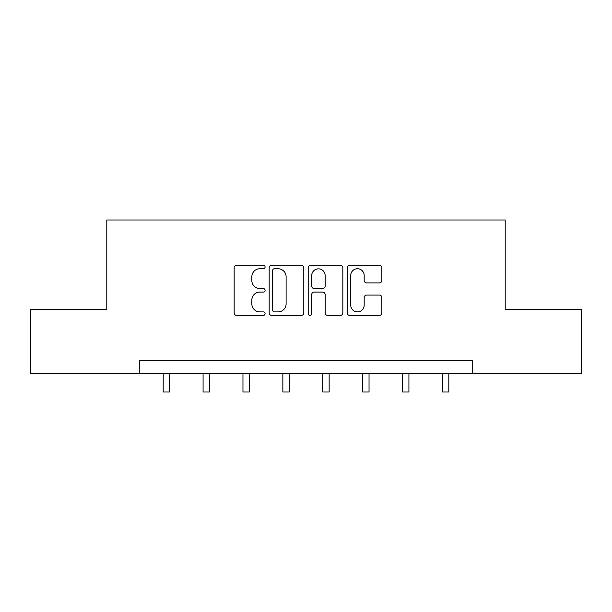 <?xml version="1.0" encoding="UTF-8"?>
<svg xmlns="http://www.w3.org/2000/svg" width="612" height="612" viewBox="0 0 612 612"><rect width="100%" height="100%" fill="white"/><g stroke="black" fill="none" stroke-linecap="round" stroke-linejoin="round"><path stroke-width="0.92" d="M265.088 266.97A1.759 1.759 0 0 0 263.328 265.21L236.66 265.21A2.509 2.509 0 0 0 234.151 267.719L234.151 312.9A2.509 2.509 0 0 0 236.66 315.41L263.328 315.41A1.759 1.759 0 0 0 265.088 313.658A1.759 1.759 0 0 0 263.328 311.898L259.878 311.898A8.033 8.033 0 0 1 251.846 303.866L251.846 300.102A8.033 8.033 0 0 1 259.878 292.069L263.328 292.069A1.759 1.759 0 0 0 265.088 290.31A1.759 1.759 0 0 0 263.328 288.558L259.878 288.558A8.033 8.033 0 0 1 251.846 280.526L251.846 276.762A8.033 8.033 0 0 1 259.878 268.729L263.328 268.729A1.759 1.759 0 0 0 265.088 266.97M379.356 282.905A2.509 2.509 0 0 0 381.865 280.395L381.865 267.719A2.509 2.509 0 0 0 379.356 265.21L349.735 265.21A2.509 2.509 0 0 0 347.226 267.719L347.226 312.9A2.509 2.509 0 0 0 349.735 315.41L379.356 315.41A2.509 2.509 0 0 0 381.865 312.9L381.865 297.593A2.509 2.509 0 0 0 379.356 295.083L366.68 295.083A2.509 2.509 0 0 0 364.171 297.593L364.171 305.181A6.717 6.717 0 0 1 357.454 311.898A6.717 6.717 0 0 1 350.737 305.181L350.737 275.438A6.717 6.717 0 0 1 357.454 268.729A6.717 6.717 0 0 1 364.171 275.438L364.171 280.395A2.509 2.509 0 0 0 366.68 282.905L379.356 282.905M139.276 373.419L30.6 373.419L30.6 309.488L106.802 309.488L106.802 219.991L505.198 219.991L505.198 309.488L581.4 309.488L581.4 373.419L472.724 373.419L472.724 360.636L139.276 360.636L139.276 373.419L472.724 373.419M303.804 267.719A2.509 2.509 0 0 0 301.295 265.21L271.674 265.21A2.509 2.509 0 0 0 269.165 267.719L269.165 312.9A2.509 2.509 0 0 0 271.674 315.41L301.295 315.41A2.509 2.509 0 0 0 303.804 312.9L303.804 267.719M310.705 265.21L340.326 265.21A2.509 2.509 0 0 1 342.835 267.719L342.835 312.9A2.509 2.509 0 0 1 340.326 315.41L327.649 315.41A2.509 2.509 0 0 1 325.14 312.9L325.14 294.579A2.509 2.509 0 0 0 322.631 292.069L314.224 292.069A2.509 2.509 0 0 0 311.707 294.579L311.707 313.658A1.759 1.759 0 0 1 309.955 315.41A1.759 1.759 0 0 1 308.196 313.658L308.196 267.719A2.509 2.509 0 0 1 310.705 265.21M274.436 268.729A1.759 1.759 0 0 0 272.677 270.481L272.677 310.139A1.759 1.759 0 0 0 274.436 311.898L278.077 311.898A8.033 8.033 0 0 0 286.11 303.866L286.11 276.762A8.033 8.033 0 0 0 278.077 268.729L274.436 268.729M325.14 275.568A6.717 6.717 0 0 0 318.424 268.852A6.717 6.717 0 0 0 311.707 275.568L311.707 286.049A2.509 2.509 0 0 0 314.224 288.558L322.631 288.558A2.509 2.509 0 0 0 325.14 286.049L325.14 275.568M163.182 373.419L163.182 392.009L169.578 392.009L169.578 373.419M203.077 373.419L203.077 392.009L209.472 392.009L209.472 373.419M242.964 373.419L242.964 392.009L249.359 392.009L249.359 373.419M282.859 373.419L282.859 392.009L289.254 392.009L289.254 373.419M322.746 373.419L322.746 392.009L329.141 392.009L329.141 373.419M362.641 373.419L362.641 392.009L369.036 392.009L369.036 373.419M402.528 373.419L402.528 392.009L408.923 392.009L408.923 373.419M442.422 373.419L442.422 392.009L448.818 392.009L448.818 373.419"/></g></svg>
